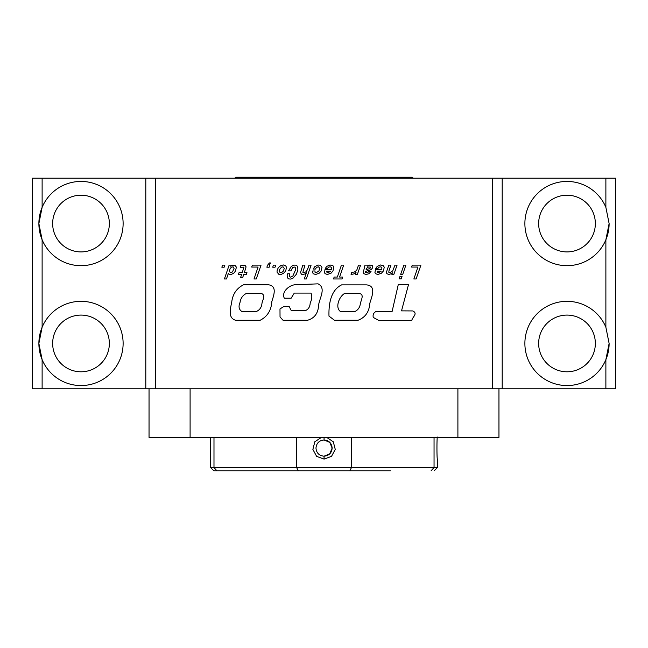 <?xml version="1.0" encoding="UTF-8"?>
<svg xmlns="http://www.w3.org/2000/svg" width="648" height="648" viewBox="0 0 648 648"><rect width="100%" height="100%" fill="white"/><g stroke="black" fill="none" stroke-linecap="round" stroke-linejoin="round"><path stroke-width="0.97" d="M379.048 320.59L411.788 320.541C412.282 317.01 418.268 313.648 412.808 310.935L401.517 310.87L408.524 284.529L398.285 284.529L392.064 311.672L375.719 311.656C373.507 312.968 372.689 314.888 373.272 317.423L379.048 320.59M341.634 284.877L366.371 284.877C376.925 285.663 371.547 297.157 369.806 303.361C369.222 311.866 365.294 317.496 358.02 320.258L334.473 320.258L328.99 316.119C328.625 304.957 330.383 290.296 341.634 284.877M358.773 293.431C364.832 293.892 361.009 300.146 360.361 303.629C359.875 307.436 357.988 310.1 354.707 311.639L340.605 311.639C334.716 307.703 339.204 296.363 344.696 293.431L358.773 293.431M291.138 298.21L284.326 298.21C280.932 291.624 290.353 283.946 297.019 284.723L318.03 283.84C326.697 287.955 319.116 298.704 318.573 305.548C318.111 313.381 314.41 318.298 307.452 320.29L283.063 320.29L280.033 316.985L279.985 308.934L283.743 306.553L289.178 306.553L291.3 310.684L305.24 310.684C308.391 309.436 310.044 306.828 310.198 302.859C312.044 299.271 312.304 296.023 310.991 293.107L294.281 293.107L291.138 298.21M243.583 284.78L268.402 284.78C277.636 285.954 273.545 295.772 271.86 301.482C271.285 310.36 267.365 316.621 260.107 320.282L235.686 320.282C227.254 317.966 230.826 307.5 231.838 301.32C232.98 293.625 236.893 288.117 243.583 284.78M261.403 293.471C266.142 295.245 262.213 300.364 261.938 303.685C261.436 307.622 259.467 310.271 256.033 311.631L242.036 311.631C238.934 309.631 238.261 306.577 240.019 302.478C240.651 298.315 242.733 295.31 246.281 293.471L261.403 293.471M224.176 267.203L221.843 267.203L222.58 265.129L224.888 265.129L224.176 267.203M231.49 267.162L233.11 266.838L234.082 268.329L232.486 271.933L230.372 272.711L229.311 271.18L230.194 268.483L231.49 267.162M226.484 278.972L228.404 273.205L229.028 274.306L231.255 274.477L233.912 273.059L235.467 271.067L236.374 267.138L234.924 265.194L231.927 265.283L230.801 266.32L231.215 265.129L229.141 265.129L224.411 278.972L226.484 278.972M246.086 266.863L244.944 265.218L240.878 265.437L240.254 267.357L243.923 267.122L242.239 272.646L239.047 272.646L238.488 274.331L241.68 274.331L240.643 277.376L242.741 277.376L243.778 274.331L246.41 274.331L246.969 272.646L244.337 272.646L246.086 266.863M258.082 267.057L254.008 278.972L256.252 278.972L261.047 265.129L252.412 265.129L251.699 267.057L258.082 267.057M267.502 265.283L266.879 267.203L269.187 267.203L269.9 265.129L269.098 265.129L270.637 262.95L269.422 262.95L267.502 265.283M275.044 267.203L272.735 267.203L273.448 265.129L275.781 265.129L275.044 267.203M281.548 267.122L283.055 266.838L284.286 268.329L283.379 271.05L281.872 272.346L280.446 272.622L279.434 271.933L279.434 269.771L281.548 267.122M283.751 273.124L285.695 270.961L286.489 267.292L285.695 265.801L283.338 264.959L280.924 265.518L278.478 267.462L277.271 269.771L276.996 272.087L278.802 274.282L281.378 274.331L283.751 273.124M293.034 278.13L296.29 274.306L297.869 270.014L297.74 266.555L296.16 265.178L293.763 265.089L291.284 266.425L288.538 270.896L290.871 270.896L292.621 267.592L294.848 267.008L295.577 267.916L295.448 270.094L292.839 276.056L290.247 277.182L289.405 276.356L289.818 273.764L287.655 273.764L287.137 275.603L287.42 277.781L288.652 278.907L290.741 279.077L293.034 278.13M305.897 271.844L303.823 272.816L302.851 272.322L304.949 265.129L302.851 265.129L300.518 272.476L301.425 274.217L302.786 274.477L305.03 273.918L306.391 272.735L304.301 278.972L306.31 278.972L311.097 265.129L309.023 265.129L307.427 269.73L305.897 271.844M319.197 273.205L321.181 270.986L321.999 267.251L320.185 265.178L317.901 265.048L314.596 266.814L313.259 269.041L315.414 269.041L316.629 267.292L318.524 266.814L319.796 268.304L318.848 271.115L316.216 272.646L315.009 272.233L315.025 270.961L312.781 270.961L312.611 272.476L313.211 273.748L315.657 274.477L319.197 273.205M326.705 271.196L330.699 271.196L328.066 272.735L326.94 272.322L326.705 271.196M331.023 273.205L332.942 271.002L333.809 267.268L332.967 265.737L329.986 264.983L326.77 266.385L325.264 268.483L327.418 268.483L328.625 267.073L330.399 266.838L331.436 267.446L331.347 269.511L325.021 269.511L324.502 272.476L325.004 273.634L327.353 274.477L331.023 273.205M334.157 277.052L333.509 278.972L342.055 278.972L342.703 277.052L339.593 277.052L343.675 265.129L341.431 265.129L337.349 277.052L334.157 277.052M354.221 273.829L356.117 272.087L355.388 274.331L357.388 274.331L360.588 265.129L358.514 265.129L356.918 269.771L355.558 271.261L354.351 272.039L351.799 272.322L351.07 274.477L354.221 273.829M368.38 267.033L370.429 267.057L369.951 268.564L366.112 269.6L366.501 268.329L368.38 267.033M369.068 273.683L371.077 271.285L368.923 271.285L367.951 272.387L366.671 272.646L365.464 272.257L365.464 271.455L371.231 269.6L372.762 267.592L372.438 265.672L369.887 264.983L367.238 266.231L367.149 265.129L364.994 265.129L363.261 272.581L363.633 273.618L366.112 274.477L369.068 273.683M377.144 271.196L381.162 271.196L378.505 272.735L377.379 272.322L377.144 271.196M381.461 273.205L383.381 271.002L384.248 267.268L383.422 265.737L380.425 264.983L377.209 266.385L375.719 268.483L377.881 268.483L378.999 267.122L380.838 266.838L381.875 267.446L381.785 269.511L375.484 269.511L374.941 272.476L375.435 273.634L377.792 274.477L381.461 273.205M391.497 273.634L392.364 272.735L391.862 274.331L393.871 274.331L397.07 265.129L394.997 265.129L392.729 270.872L389.796 272.816L388.824 272.322L388.905 271.05L390.914 265.129L388.824 265.129L386.662 271.52L386.751 273.618L388.76 274.477L391.497 273.634M399.962 276.404L399.16 278.883L401.234 278.883L402.035 276.404L399.962 276.404M403.866 265.129L400.675 274.331L402.748 274.331L405.875 265.129L403.866 265.129M417.944 267.057L413.861 278.972L416.105 278.972L420.925 265.129L412.266 265.129L411.553 267.057L417.944 267.057M609.12 343.44A42.12 42.12 0 0 1 605.88 359.64L609.12 343.44L605.88 327.24L605.88 239.76L609.12 223.56A42.12 42.12 0 0 1 558.738 264.862A42.12 42.12 0 0 1 558.738 182.258A42.12 42.12 0 0 1 605.88 207.36L605.88 178.2L615.6 178.2L615.6 388.8L605.88 388.8L605.88 359.64A42.12 42.12 0 0 1 524.88 343.44A42.12 42.12 0 0 1 605.88 327.24M567 251.91A28.35 28.35 0 0 0 595.35 223.56A28.35 28.35 0 0 0 567 195.21A28.35 28.35 0 0 0 538.65 223.56A28.35 28.35 0 0 0 567 251.91M81 371.79A28.35 28.35 0 0 0 109.35 343.44A28.35 28.35 0 0 0 81 315.09A28.35 28.35 0 0 0 52.65 343.44A28.35 28.35 0 0 0 81 371.79M567 371.79A28.35 28.35 0 0 0 595.35 343.44A28.35 28.35 0 0 0 567 315.09A28.35 28.35 0 0 0 538.65 343.44A28.35 28.35 0 0 0 567 371.79M81 251.91A28.35 28.35 0 0 0 109.35 223.56A28.35 28.35 0 0 0 81 195.21A28.35 28.35 0 0 0 52.65 223.56A28.35 28.35 0 0 0 81 251.91M145.8 178.2L145.8 388.8L42.12 388.8L42.12 359.64A42.12 42.12 0 0 1 38.88 343.44L42.12 359.64A42.12 42.12 0 0 0 123.12 343.44A42.12 42.12 0 0 0 42.12 327.24L42.12 239.76A42.12 42.12 0 0 1 38.88 223.56L42.12 239.76A42.12 42.12 0 0 0 123.12 223.56A42.12 42.12 0 0 0 42.12 207.36L38.88 223.56A42.12 42.12 0 0 1 42.12 207.36L42.12 178.2L605.88 178.2M42.12 327.24L38.88 343.44A42.12 42.12 0 0 1 42.12 327.24M42.12 388.8L32.4 388.8L32.4 178.2L42.12 178.2M145.8 388.8L605.88 388.8M502.2 388.8L502.2 178.2M492.48 388.8L492.48 178.2M155.52 388.8L155.52 178.2M609.12 223.56L605.88 207.36M149.04 388.8L149.04 437.4L498.96 437.4L498.96 388.8L498.96 437.4M190.099 388.8L190.099 437.4M457.901 437.4L457.901 388.8M349.718 470.772L213.84 470.772L210.6 467.532L213.986 467.532L213.986 437.4M321.4 437.4L314.831 441.774L312.871 449.42L316.629 456.37L324.065 459.1L324.065 456.192C328.99 455.714 331.687 453.009 332.165 448.092C331.687 443.175 328.99 440.47 324.065 439.992L324.065 437.4M324.049 456.192L329.767 453.811L332.132 448.092L329.8 442.406L324.138 439.992M324.065 456.192C319.14 455.714 316.443 453.009 315.965 448.092C316.443 443.175 319.14 440.47 324.065 439.992M437.4 437.084C436.801 436.339 436.801 459.821 437.4 459.1L437.4 467.532L434.047 467.532L434.047 437.4M431.114 470.772L434.047 467.532L351.491 467.532L351.491 437.4M390.42 470.772L349.839 470.772L351.491 467.532L296.638 467.532L296.638 437.4M324.065 459.1L331.501 456.37L335.259 449.437L333.307 441.79L326.73 437.4M298.283 470.772L296.638 467.532L213.986 467.532L216.886 470.772M234.738 178.2L235.71 177.228L412.29 177.228L413.262 178.2M434.16 470.772L437.4 467.532M210.6 437.4L210.6 467.532"/></g></svg>
